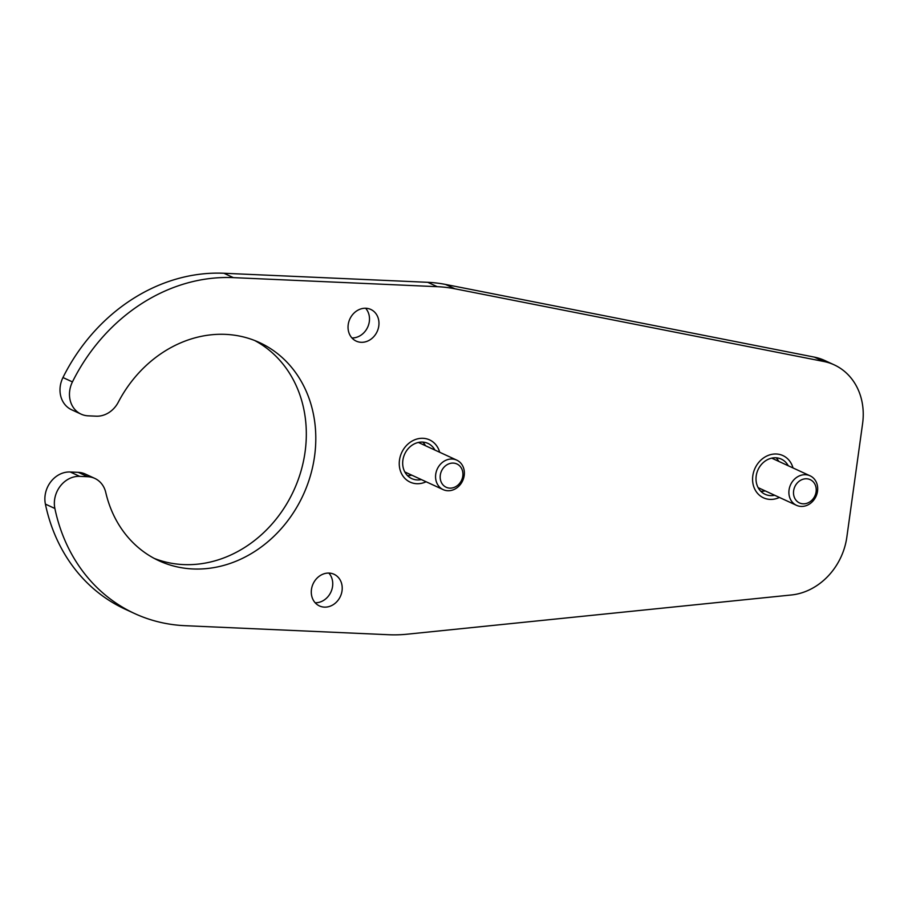 <?xml version="1.0" encoding="UTF-8"?>
<svg xmlns="http://www.w3.org/2000/svg" width="908" height="908" viewBox="0 0 908 908"><rect width="100%" height="100%" fill="white"/><g stroke="black" fill="none" stroke-linecap="round" stroke-linejoin="round"><path stroke-width="1.36" d="M96.169 416.182A24.8 21.361 114.7 0 0 118.301 402.187A120.117 103.455 -65.3 0 1 259.506 342.566A120.117 103.455 -65.3 0 1 314.554 456.338A120.117 103.455 -65.3 0 1 158.957 560.758A120.117 103.455 -65.3 0 1 105.771 492.499A24.8 21.361 114.7 0 0 94.795 478.403A24.8 21.361 114.7 0 0 87.77 476.723L79.711 476.359A24.8 21.361 114.7 0 0 54.877 508.48A178.252 153.52 114.7 0 0 134.634 613.547A178.252 153.52 114.7 0 0 185.084 625.691L388.93 634.737A154.996 133.499 114.7 0 0 407.09 634.204L791.356 594.978A61.994 53.402 114.7 0 0 846.846 537.071L862.6 423.571A61.994 53.402 114.7 0 0 834.191 364.846A61.994 53.402 114.7 0 0 823.76 361.475L455.01 288.812A154.996 133.499 114.7 0 0 437.225 286.678L233.39 277.632A178.252 153.52 114.7 0 0 72.436 381.905A24.8 21.361 114.7 0 0 81.096 414.139A24.8 21.361 114.7 0 0 88.11 415.83L96.169 416.182M434.932 450.073A19.374 16.684 114.7 0 0 427.974 443.41A19.374 16.684 114.7 0 0 402.88 460.254A19.374 16.684 114.7 0 0 411.755 478.607A19.374 16.684 114.7 0 0 421.335 479.572M788.258 465.759A19.374 16.684 114.7 0 0 781.3 459.108A19.374 16.684 114.7 0 0 756.205 475.951A19.374 16.684 114.7 0 0 765.081 494.293A19.374 16.684 114.7 0 0 774.66 495.257M342.044 590.79A17.434 15.016 114.7 0 0 334.053 574.276A17.434 15.016 114.7 0 0 311.467 589.428A17.434 15.016 114.7 0 0 319.457 605.942A17.434 15.016 114.7 0 0 342.044 590.79M378.795 325.961A17.434 15.016 114.7 0 0 370.804 309.446A17.434 15.016 114.7 0 0 348.218 324.599A17.434 15.016 114.7 0 0 356.208 341.113A17.434 15.016 114.7 0 0 378.795 325.961M425.455 445.703A19.374 16.684 114.7 0 0 422.833 442.117A19.374 16.684 114.7 0 1 425.455 445.703M407.431 475.542A19.374 16.684 114.7 0 0 411.857 475.202A19.374 16.684 114.7 0 1 407.431 475.542M254.705 340.523A120.117 103.455 -65.3 0 1 305.077 451.968A120.117 103.455 -65.3 0 1 154.292 558.431M134.634 613.547L125.156 609.177A178.252 153.52 114.7 0 1 45.4 504.11A24.8 21.361 -65.3 0 1 70.234 471.99L78.292 472.353A24.8 21.361 -65.3 0 1 85.318 474.044L94.795 478.403M834.191 364.846L824.714 360.487A61.994 53.402 114.7 0 0 814.283 357.105L445.533 284.442A154.996 133.499 114.7 0 0 427.747 282.309L223.913 273.263A178.252 153.52 114.7 0 0 62.958 377.546L72.436 381.905M81.096 414.139L71.618 409.769A24.8 21.361 -65.3 0 1 62.958 377.546M778.769 461.389A19.374 16.684 114.7 0 0 776.158 457.802A19.374 16.684 114.7 0 1 778.769 461.389M760.745 491.228A19.374 16.684 114.7 0 0 765.183 490.887A19.374 16.684 114.7 0 1 760.745 491.228M315.178 602.776A17.434 15.016 114.7 0 0 332.566 586.42A17.434 15.016 114.7 0 0 328.855 573.073M351.918 337.946A17.434 15.016 114.7 0 0 369.318 321.591A17.434 15.016 114.7 0 0 365.606 308.243M426.09 481.762A23.245 20.021 -65.3 0 1 410.144 482.125A23.245 20.021 -65.3 0 1 399.486 460.106A23.245 20.021 -65.3 0 1 429.598 439.892A23.245 20.021 -65.3 0 1 439.676 452.263M779.405 497.448A23.245 20.021 -65.3 0 1 763.458 497.811A23.245 20.021 -65.3 0 1 752.811 475.792A23.245 20.021 -65.3 0 1 782.923 455.589A23.245 20.021 -65.3 0 1 793.002 467.949M816.099 491.796A12.826 11.044 -65.3 0 1 803.126 503.815A12.826 11.044 -65.3 0 1 793.626 490.797A12.826 11.044 114.7 0 1 806.599 478.777A12.826 11.044 114.7 0 1 816.099 491.796M810.084 475.815A16.242 13.983 114.7 0 1 817.529 491.205A16.242 13.983 -65.3 0 1 796.486 505.313A16.242 13.983 -65.3 0 1 789.052 489.934A16.242 13.983 114.7 0 1 810.084 475.815L771.721 458.143M462.785 476.11A12.826 11.044 -65.3 0 1 449.812 488.129A12.826 11.044 -65.3 0 1 440.301 475.111A12.826 11.044 114.7 0 1 453.285 463.091A12.826 11.044 114.7 0 1 462.785 476.11M456.758 460.129A16.242 13.983 114.7 0 1 464.204 475.508A16.242 13.983 -65.3 0 1 443.172 489.628A16.242 13.983 -65.3 0 1 435.726 474.248A16.242 13.983 114.7 0 1 456.758 460.129L418.406 442.457M78.292 472.353L87.77 476.723M70.234 471.99L79.711 476.359M45.4 504.11L54.877 508.48M233.39 277.632L223.913 273.263M437.225 286.678L427.747 282.309M455.01 288.812L445.533 284.442M823.76 361.475L814.283 357.105M796.486 505.313L758.123 487.641M443.172 489.628L404.809 471.956"/></g></svg>
